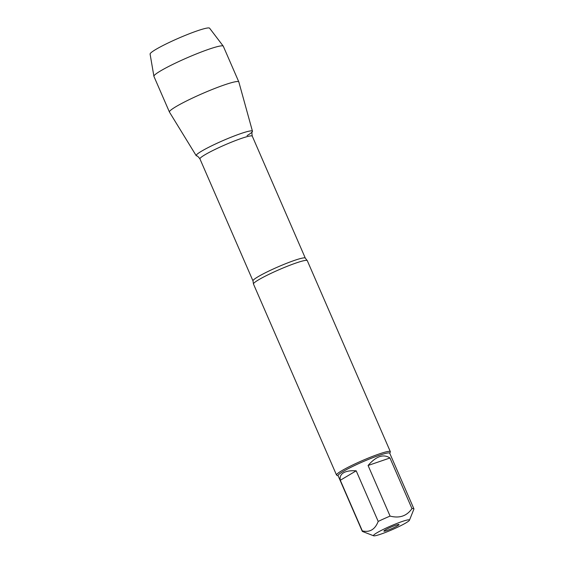 <?xml version="1.0" encoding="UTF-8"?>
<svg xmlns="http://www.w3.org/2000/svg" width="564" height="564" viewBox="0 0 564 564"><rect width="100%" height="100%" fill="white"/><g stroke="black" fill="none" stroke-linecap="round" stroke-linejoin="round"><path stroke-width="0.85" d="M409.429 520.283A19.627 1.981 156.5 0 0 409.457 520.227A19.627 1.981 156.5 0 0 397.528 523.195A19.627 1.981 156.5 0 0 376.886 532.825A19.627 1.981 156.5 0 0 373.643 535.8A19.627 1.981 156.5 0 0 392.079 529.723A19.627 1.981 156.5 0 0 409.429 520.283M413.856 509.214A28.165 2.848 156.5 0 0 413.891 509.137A28.165 2.848 156.5 0 0 413.906 508.813A28.165 2.848 156.5 0 0 411.967 508.601C406.813 516.032 399.516 518.527 390.084 516.095A28.165 2.848 156.5 0 0 378.197 521.425C375.053 529.504 369.751 532.656 362.307 530.872A28.165 2.848 156.5 0 0 362.257 531.274A28.165 2.848 156.5 0 0 362.504 531.478L373.643 535.8M362.257 531.274L338.069 475.642A28.165 2.848 -23.5 0 1 342.975 471.574A28.165 2.848 -23.5 0 1 371.338 458.25A28.165 2.848 -23.5 0 1 389.717 453.181L413.906 508.813M378.197 521.425L356.194 470.813C350.632 470.468 346.402 471.13 343.511 472.801C340.691 474.521 339.627 477.01 340.303 480.267L362.307 530.872M411.967 508.601L389.964 457.989C383.457 453.703 376.16 456.198 368.08 465.483L390.084 516.095M390.33 451.644L307.288 260.66A29.335 2.961 156.5 0 0 307.176 260.526A29.335 2.961 156.5 0 0 287.407 266.222A29.335 2.961 156.5 0 0 258.594 279.814A29.335 2.961 156.5 0 0 253.455 283.882A29.335 2.961 156.5 0 0 253.483 284.052L336.525 475.043A29.335 2.961 -23.5 0 1 362.243 460.626A29.335 2.961 -23.5 0 1 390.33 451.644A29.335 2.961 -23.5 0 1 390.309 451.983L389.773 453.315M196.554 155.89A30.675 3.102 -23.5 0 1 201.531 151.201A30.675 3.102 -23.5 0 1 234.074 136.044A30.675 3.102 -23.5 0 1 252.376 131.616C251.805 131.807 251.77 133.323 252.277 136.157A28.531 2.883 156.5 0 0 224.958 144.892A28.531 2.883 156.5 0 0 199.945 158.914C198.218 156.609 197.083 155.601 196.554 155.89M338.125 475.776L336.786 475.255A29.335 2.961 -23.5 0 1 336.525 475.043M397.606 525.726A8.27 0.839 -23.5 0 1 389.068 529.723A8.27 0.839 -23.5 0 1 383.88 531.076A8.27 0.839 -23.5 0 1 391.134 527.065A8.27 0.839 -23.5 0 1 399.016 524.492A8.27 0.839 -23.5 0 1 397.606 525.726M368.08 465.483L389.964 457.989M340.303 480.267L356.194 470.813M201.531 151.201A30.675 3.102 156.5 0 0 196.202 155.671L169.475 112.123A37.823 3.821 156.5 0 1 169.447 112.074A37.823 3.821 156.5 0 1 176.038 106.61A37.823 3.821 156.5 0 1 214.13 88.71A37.823 3.821 156.5 0 1 238.819 81.907A37.823 3.821 156.5 0 1 238.833 81.963L252.453 131.215A30.675 3.102 156.5 0 0 232.615 136.608A30.675 3.102 156.5 0 0 201.531 151.201M247.095 135.6A30.675 3.102 156.5 0 0 252.453 131.215M238.819 81.907L223.302 46.227A37.823 3.821 156.5 0 0 223.252 46.142A37.823 3.821 156.5 0 0 198.204 53.192A37.823 3.821 156.5 0 0 160.521 70.93A37.823 3.821 156.5 0 0 153.909 76.302A37.823 3.821 156.5 0 0 153.93 76.394L169.447 112.074M153.909 76.302L150.094 54.073A32.458 3.278 -23.5 0 1 155.77 49.47A32.458 3.278 -23.5 0 1 188.101 34.242A32.458 3.278 -23.5 0 1 209.604 28.2L223.252 46.142M253.455 283.882L252.989 280.907A28.531 2.883 -23.5 0 1 278.003 266.885A28.531 2.883 -23.5 0 1 305.321 258.15L307.176 260.526M409.457 520.227L413.891 509.137M305.321 258.15L252.277 136.157M252.989 280.907L199.945 158.914"/></g></svg>
